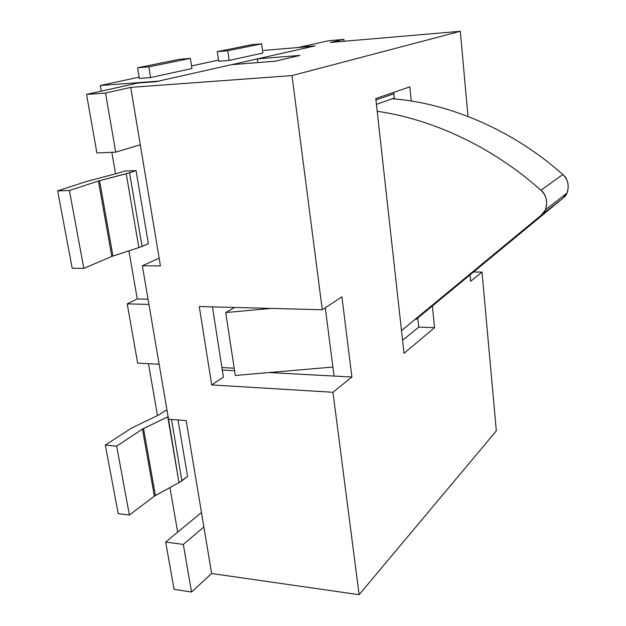 <?xml version="1.0" encoding="UTF-8"?>
<svg xmlns="http://www.w3.org/2000/svg" width="626" height="626" viewBox="0 0 626 626"><rect width="100%" height="100%" fill="white"/><g stroke="black" fill="none" stroke-linecap="round" stroke-linejoin="round"><path stroke-width="0.94" d="M137.258 298.931L128.925 250.83L137.258 298.931L148.041 299.189L137.258 298.931L127.219 303.868L137.258 298.931M115.583 173.848L111.851 152.314L115.583 173.848M101.255 91.138L100.277 85.504L139.144 77.162L100.277 85.504L158.386 81.145L313.704 46.191L263.687 50.432L313.704 46.191L158.386 81.145L100.277 85.504L101.255 91.138M191.54 65.918L218.537 60.127L191.54 65.918M177.674 532.17L169.951 487.584L177.674 532.17M157.462 415.531L148.479 363.69L157.462 415.531M137.642 363.119L127.219 303.868L137.642 363.119L159.145 364.254L137.642 363.119M150.569 77.561L139.355 78.422L150.569 77.561L148.847 66.865L137.61 67.78L139.355 78.422L137.61 67.78L148.847 66.865L190.398 58.382L179.545 59.29L137.61 67.78L179.545 59.29L190.398 58.382L191.939 68.539L150.569 77.561L191.939 68.539L190.398 58.382L148.847 66.865L150.569 77.561M262.842 53.061L229.163 60.409L218.701 61.262L229.163 60.409L227.778 50.745L261.59 43.843L262.842 53.061L261.59 43.843L251.464 44.728L261.59 43.843L227.778 50.745L217.3 51.645L227.778 50.745L229.163 60.409L262.842 53.061M124.731 171.008L136.061 170.608L148.37 243.702L138.847 247.599L111.804 256.464L83.814 268.366L69.431 190.531L57.67 190.844L72.186 268.249L83.814 268.366L72.186 268.249L57.67 190.844L69.431 190.531L98.407 181.016L129.551 172.76L136.061 170.608L124.731 171.008L118.165 173.152L124.731 171.008M165.694 410.484L167.056 410.586L165.694 410.484L158.801 414.897L131.382 428.184L105.34 445.086L118.197 513.649L129.379 515.018L116.655 446.119L105.34 445.086L116.655 446.119L142.462 429.1L168.097 416.681L179.005 482.662L154.372 496.152L129.379 515.018L118.197 513.649L105.34 445.086L131.382 428.184L158.801 414.897L165.694 410.484M178.05 419.96L187.573 476.496L178.05 419.96M181.916 480.799L187.573 476.496L179.005 482.662L181.916 480.799L171.485 419.451L181.916 480.799M155.389 495.502L179.005 482.662L167.76 416.846L143.518 428.513L155.389 495.502L143.518 428.513L142.462 429.1L154.372 496.152L155.389 495.502M129.379 515.018L154.372 496.152L142.462 429.1L116.655 446.119L129.379 515.018M118.165 173.152L86.881 181.376L57.67 190.844L86.881 181.376L118.165 173.152M129.551 172.76L142.071 246.401L148.37 243.702L136.061 170.608L126.233 173.731L138.847 247.599L142.071 246.401L129.551 172.76M99.573 180.679L112.938 256.05L138.847 247.599L126.233 173.731L98.407 181.016L111.804 256.464L112.938 256.05L99.573 180.679M69.431 190.531L83.814 268.366L111.804 256.464L98.407 181.016L69.431 190.531M235.306 375.467L332.899 367.047L235.306 375.467L225.704 312.546L235.306 375.467M271.254 308.415L225.704 312.546L234.609 307.452L225.704 312.546L271.254 308.415M221.894 367.564L234.202 368.213L221.894 367.564M148.933 304.432L127.219 303.868L148.933 304.432M251.464 44.728L217.3 51.645L218.701 61.262L217.3 51.645L251.464 44.728M375.936 99.988L393.871 93.775L375.936 99.988M394.325 98.024L392.283 98.744L394.325 98.024M415.922 319.55L563.056 198.113L566.929 193.098C569.48 185.719 568.095 179.521 562.782 174.529C513.649 130.544 449.711 103.11 392.283 98.744L376.422 104.362L392.283 98.744C449.711 103.11 513.649 130.544 562.782 174.529L540.919 190.257L562.782 174.529C569.832 179.576 569.95 193.653 563.056 198.113L541.341 215.117L563.056 198.113L415.922 319.55M377.196 111.311C433.075 119.183 493.437 147.626 540.919 190.257C546.521 195.562 548.008 202.096 545.379 209.859L541.341 215.117L401.501 330.614L541.341 215.117C548.556 210.461 548.353 195.625 540.919 190.257C493.437 147.626 433.075 119.183 377.196 111.311M222.285 370.036L234.578 370.702L222.285 370.036M269.078 372.556L334.057 376.054L325.285 307.781L334.057 376.054L351.882 377.008L332.954 392.275L359.121 594.7L496.324 430.899L482.02 272.083L470.666 281.23L470.071 274.853L470.666 281.23L482.02 272.083L496.324 430.899L359.121 594.7L332.954 392.275L211.705 384.92L199.256 306.529L322.28 309.753L341.921 296.834L351.882 377.008L341.921 296.834L322.28 309.753L292.006 75.589L322.28 309.753L199.256 306.529L211.705 384.92L332.954 392.275L351.882 377.008L269.078 372.556M315.16 45.862L299.564 47.193L315.16 45.862L257.294 58.891L315.16 45.862M467.99 116.413L460.321 31.3L292.006 75.589L460.321 31.3L330.34 42.451L343.862 39.407L328.806 40.706L299.564 47.193L328.806 40.706L343.862 39.407L330.34 42.451L460.321 31.3L467.99 116.413M375.78 98.54L409.827 86.85L411.29 101.052L409.827 86.85L375.78 98.54L404.02 353.346L375.78 98.54M432.347 305.989L434.577 327.648L404.02 353.346L434.577 327.648L432.347 305.989M418.747 327.14L417.777 318.024L418.747 327.14L434.577 327.648L418.747 327.14L402.573 340.309L418.747 327.14M394.427 98.939L393.723 92.382L394.427 98.939M156.093 81.662L231.55 64.681L156.093 81.662L137.853 83.031L86.544 94.401L105.52 93.047L130.732 87.374L292.006 75.589L130.732 87.374L160.444 265.917L130.732 87.374L105.52 93.047L115.708 152.149L140.279 144.778L115.708 152.149L105.52 93.047L86.544 94.401L137.853 83.031L156.093 81.662M257.802 62.592L257.294 58.891L299.917 55.417L275.323 61.191L231.55 64.681L275.323 61.191L299.917 55.417L257.294 58.891L257.802 62.592M203.888 526.975L186.18 420.586L211.627 573.51L359.121 594.7L211.627 573.51L191.533 592.024L174.036 589.348L165.679 542.077L201.478 512.514L165.679 542.077L174.036 589.348L191.533 592.024L211.627 573.51L203.888 526.975L183.324 544.417L191.533 592.024L183.324 544.417L165.679 542.077L183.324 544.417L203.888 526.975M473.53 271.997L482.02 272.083L473.53 271.997M160.444 265.917L142.337 265.768L168.535 419.224L186.18 420.586L168.535 419.224L142.337 265.768L160.444 265.917M159.153 258.147L142.337 265.768L159.153 258.147M223.396 377.196L211.705 384.92L223.396 377.196L212.457 306.873L223.396 377.196M96.897 152.971L86.544 94.401L96.897 152.971L115.708 152.149L96.897 152.971M344.081 41.269L343.862 39.407L344.081 41.269M566.929 193.098L545.379 209.859"/></g></svg>
